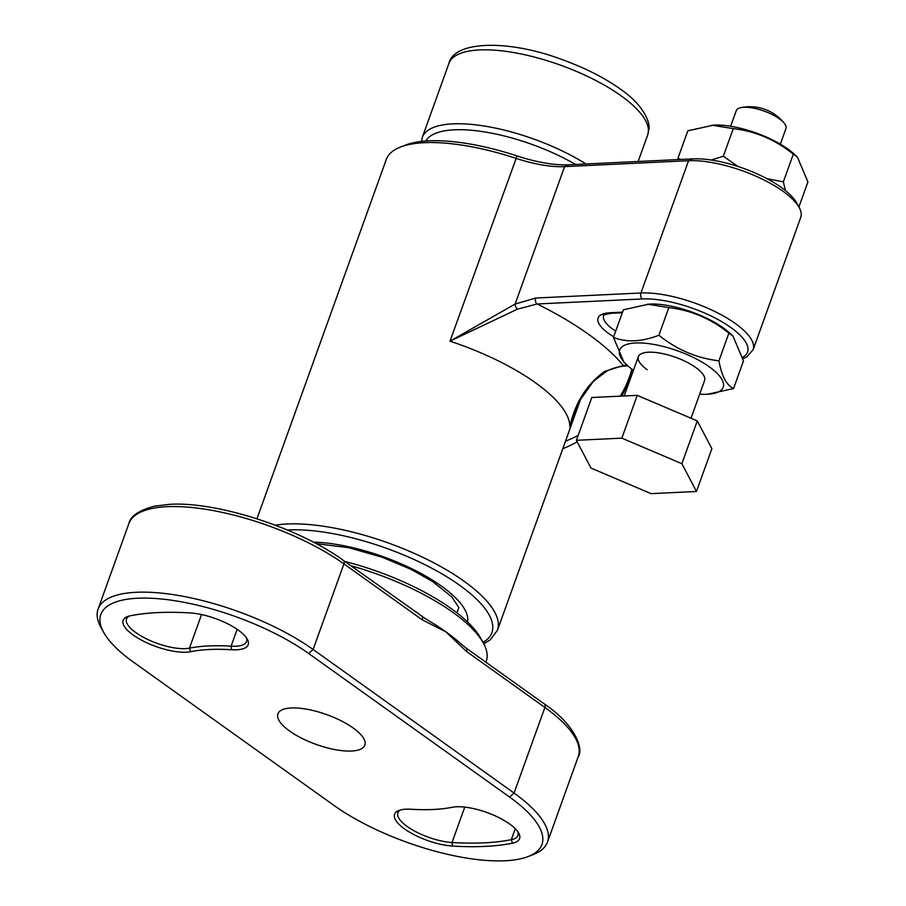 <?xml version="1.0" encoding="UTF-8"?>
<svg xmlns="http://www.w3.org/2000/svg" width="906" height="906" viewBox="0 0 906 906"><rect width="100%" height="100%" fill="white"/><g stroke="black" fill="none" stroke-linecap="round" stroke-linejoin="round"><path stroke-width="1.36" d="M344.903 561.471A127.621 43.647 19.8 0 1 480.622 638.084L483.272 642.852A132.027 45.153 -160.2 0 0 350.86 565.729M485.922 662.218L486.216 661.38A132.027 45.153 -160.2 0 0 483.272 642.852M190.192 612.932A39.604 13.545 19.8 0 1 247.293 639.194A39.604 13.545 19.8 0 1 236.749 649.795A39.604 13.545 19.8 0 1 231.619 649.738A171.63 58.697 -160.2 0 0 209.422 649.5A171.63 58.697 -160.2 0 0 190.622 651.697A39.604 13.545 19.8 0 1 186.285 652.207A39.604 13.545 19.8 0 1 137.621 637.949A39.604 13.545 19.8 0 1 127.406 616.612A39.604 13.545 19.8 0 1 130.271 615.797A250.849 85.798 19.8 0 1 190.192 612.932M129.082 616.069A36.965 12.639 -160.2 0 0 126.5 618.889A36.965 12.639 -160.2 0 0 145.504 638.379A36.965 12.639 -160.2 0 0 185.402 648.639A36.965 12.639 -160.2 0 0 189.445 648.164A174.269 59.603 19.8 0 1 208.539 645.944A174.269 59.603 19.8 0 1 231.075 646.182A36.965 12.639 -160.2 0 0 235.866 646.227A36.965 12.639 -160.2 0 0 246.534 641.527A36.965 12.639 -160.2 0 0 246.341 637.711M512.479 843.203A250.849 85.798 19.8 0 1 485.004 846.408A250.849 85.798 19.8 0 1 452.558 846.068A39.604 13.545 19.8 0 1 406.511 830.27A39.604 13.545 19.8 0 1 398.81 810.519A39.604 13.545 19.8 0 1 411.131 809.251A171.63 58.697 -160.2 0 0 452.139 807.291A39.604 13.545 19.8 0 1 489.534 813.486A39.604 13.545 19.8 0 1 518.685 833.101A39.604 13.545 19.8 0 1 512.479 843.203L511.312 839.669A36.965 12.639 -160.2 0 0 517.926 835.434A36.965 12.639 -160.2 0 0 517.745 831.617M400.475 809.987A36.965 12.639 -160.2 0 0 397.904 812.807A36.965 12.639 -160.2 0 0 414.235 830.881A36.965 12.639 -160.2 0 0 452.015 842.501A248.21 84.892 -160.2 0 0 484.121 842.84A248.21 84.892 -160.2 0 0 511.312 839.669L515.254 828.718M137.655 598.232A127.621 43.647 -160.2 0 0 103.68 632.388A127.621 43.647 -160.2 0 0 133.114 661.901L334.065 805.479A127.621 43.647 -160.2 0 0 528.311 856.498A127.621 43.647 -160.2 0 0 509.636 797.099L308.686 653.52A127.621 43.647 -160.2 0 0 137.655 598.232M103.68 632.388L101.042 627.632A132.027 45.153 19.8 0 1 98.086 609.092A132.027 45.153 19.8 0 1 136.183 592.286A132.027 45.153 19.8 0 1 313.114 649.477L514.064 793.056A132.027 45.153 19.8 0 1 547.473 842.116A132.027 45.153 19.8 0 1 533.385 854.517L528.311 856.498M509.636 797.099L514.064 793.056L544.891 707.461A4.405 2.627 -54.5 0 0 544.415 704.019C575.695 725.094 583.736 749.421 578.288 756.51A132.027 45.153 -160.2 0 0 544.891 707.461L466.465 651.425A4.405 2.627 -54.5 0 0 465.99 647.994A4.405 2.627 -54.5 0 0 465.99 647.983L460.135 643.203A132.027 45.153 -160.2 0 0 445.809 631.776A132.027 45.153 -160.2 0 0 426.386 619.353L343.465 560.452A4.405 2.627 125.5 0 1 343.94 563.883L313.114 649.477L308.686 653.52M291.234 707.96A46.206 15.81 -160.2 0 0 277.904 713.849A46.206 15.81 -160.2 0 0 301.641 738.209A46.206 15.81 -160.2 0 0 351.517 751.029A46.206 15.81 -160.2 0 0 364.858 745.151A46.206 15.81 -160.2 0 0 341.109 720.791A46.206 15.81 -160.2 0 0 291.234 707.96M466.465 651.425L445.809 631.776L422.366 619.919A4.405 2.627 -54.5 0 0 421.89 616.476M256.93 518.764L386.273 159.501A132.027 45.153 19.8 0 1 400.35 147.1A132.027 45.153 19.8 0 1 424.37 142.695A132.027 45.153 19.8 0 1 515.82 158.301A70.408 24.077 -160.2 0 0 564.585 166.625L688.571 160.713A70.408 24.077 19.8 0 1 799.171 207.497A70.408 24.077 19.8 0 1 800.745 217.383L753.124 349.671A70.408 24.077 -160.2 0 0 716.94 312.547A70.408 24.077 -160.2 0 0 640.938 293L535.684 298.029L515.118 304.065L449.976 341.177L517.417 309.173L537.156 303.974A4.405 3.194 -92.7 0 1 535.684 298.029M799.171 207.497L796.533 202.729A66.013 22.582 -160.2 0 0 692.841 158.867L568.866 164.79A74.813 25.583 19.8 0 1 517.043 155.945A127.621 43.647 -160.2 0 0 428.64 140.849A127.621 43.647 -160.2 0 0 405.424 145.119L400.35 147.1M627.258 365.311L623.271 365.503L604.574 371.449C586.635 384.404 575.05 402.853 569.795 426.783L573.317 415.718M517.417 309.173A4.405 2.299 -117.2 0 1 515.118 304.065L564.585 166.625L568.866 164.79M742.727 357.247A66.013 22.582 19.8 0 0 721.504 321.528A66.013 22.582 19.8 0 0 642.411 298.946L537.156 303.974A184.835 63.216 -160.2 0 1 623.271 365.503A4.405 3.194 87.3 0 0 624.891 366.001L627.869 365.865M604.574 371.449A4.405 2.299 62.8 0 0 606.114 371.562L606.114 371.562C610.746 368.753 617.009 366.907 624.891 366.001M565.491 441.199A114.416 107.021 4.1 0 0 574.257 437.383A114.416 107.021 4.1 0 0 578.175 435.39M620.236 396.16A114.416 107.021 4.1 0 0 631.856 369.127M780.338 144.145L785.955 128.539A26.41 9.026 -160.2 0 0 784.324 123.295A26.41 9.026 -160.2 0 0 779.273 118.731A26.41 9.026 -160.2 0 0 743.894 107.293A26.41 9.026 -160.2 0 0 740.882 107.655A26.41 9.026 -160.2 0 0 736.272 110.657L730.655 126.251M637.246 395.344L591.811 397.508L576.397 440.316L590.995 468.062L651.04 493.645L696.476 491.471L711.89 448.674L697.292 420.916L637.246 395.344L621.844 438.142L576.397 440.316M696.476 491.471L681.878 463.725L697.292 420.916M681.878 463.725L621.844 438.142M785.377 190.543L783.373 181.823L793.316 154.201L797.416 157.078L794.098 154.031A55.006 18.811 -160.2 0 0 787.744 148.924A55.006 18.811 -160.2 0 0 713.747 125.107L687.835 130.792L677.892 158.414L678.118 159.569M797.416 157.078L807.914 181.947L798.899 206.998M793.316 154.201C775.491 139.762 755.479 131.234 733.282 128.618L723.328 156.251L738.005 166.489M733.282 128.618L711.901 125.198M677.892 158.414L680.859 159.445M711.187 160.011L723.328 156.251M767.02 178.72L783.373 181.823M699.692 394.144A55.006 18.811 -160.2 0 0 707.62 394.246L733.532 388.561C726.544 385.265 721.674 376.013 718.934 360.803L728.877 333.182L732.977 336.069L729.67 333.012A55.006 18.811 -160.2 0 0 723.305 327.904A55.006 18.811 -160.2 0 0 649.308 304.088L623.396 309.773L613.453 337.394L623.951 362.264L627.269 365.311A55.006 18.811 -160.2 0 0 633.441 370.294M732.977 336.069L743.475 360.928L733.532 388.561M707.62 394.246A55.006 18.811 -160.2 0 0 709.296 366.817A55.006 18.811 -160.2 0 0 639.523 342.932A55.006 18.811 -160.2 0 0 627.269 365.311M691.018 418.244L704.585 380.543A35.209 12.038 -160.2 0 0 695.683 367.462A35.209 12.038 -160.2 0 0 661.018 353.283A35.209 12.038 -160.2 0 0 638.334 356.692A35.209 12.038 -160.2 0 0 647.246 369.773M728.877 333.182C711.051 318.742 691.04 310.214 668.843 307.598L658.889 335.231C676.725 349.671 696.737 358.198 718.934 360.803M668.843 307.598L647.462 304.178M613.453 337.394C626.51 342.604 641.663 341.879 658.889 335.231M190.622 651.697L189.445 648.164L201.54 614.562M422.366 619.919L343.94 563.883A132.027 45.153 -160.2 0 0 166.998 506.692A132.027 45.153 -160.2 0 0 128.901 523.498C130.373 516.114 138.958 510.327 154.632 506.137L169.66 504.336C216.715 501.278 299.263 528.017 343.465 560.452M464.755 807.121L452.015 842.501L452.558 846.068M237.146 629.33L231.075 646.182L231.619 649.738M467.53 621.935A101.223 34.621 -160.2 0 0 417.168 571.448A101.223 34.621 -160.2 0 0 313.329 542.162M287.372 530.01A127.621 43.647 19.8 0 1 288.561 529.942A127.621 43.647 19.8 0 1 440.962 573.294A127.621 43.647 19.8 0 1 483.011 642.388M483.77 643.781L490.237 639.874L497.428 630.259A132.027 45.153 -160.2 0 0 429.58 560.655A132.027 45.153 -160.2 0 0 287.089 523.996A132.027 45.153 -160.2 0 0 275.322 525.197M517.043 155.945L449.976 341.177A132.027 45.153 19.8 0 1 569.795 426.783M692.841 158.867L688.571 160.713L640.938 293A4.405 3.194 -92.7 0 0 642.411 298.946M622.547 312.14L610.055 312.74A41.37 14.145 -160.2 0 0 613.702 336.715M610.055 312.74A4.405 3.194 87.3 0 0 611.663 313.25C604.993 314.427 602.32 315.209 603.656 315.605A36.965 12.639 19.8 0 0 615.695 331.154M448.934 63.386C453.895 40.963 507.711 39.105 562.094 59.581C585.956 68.222 606.091 78.573 622.513 90.645C644.63 106.24 650.587 124.065 648.843 129.456L647.688 134.949A105.617 36.127 -160.2 0 0 648.402 131.529A105.617 36.127 -160.2 0 0 555.763 63.499A105.617 36.127 -160.2 0 0 448.934 63.386L422.321 137.316A105.617 36.127 19.8 0 1 484.937 126.138A105.617 36.127 19.8 0 1 585.922 163.975M575.604 164.473A101.223 34.621 -160.2 0 0 425.82 141.019M458.753 607.745L456.918 612.841M578.288 756.51L547.473 842.116M128.901 523.498L98.086 609.092M544.415 704.019L465.99 647.994M458.821 607.564L451.822 596.929L432.377 581.369L411.143 569.398L382.23 557.235L348.651 547.666L316.183 543.668M580.474 399.58L497.428 630.259M743.033 358.674L746.827 356.885L753.124 349.671M573.124 416.239L580.553 399.433L593.441 381.267L606.114 371.562M622.331 312.74L611.663 313.25M647.688 134.949L638.13 161.483M422.321 137.316L421.381 141.778M562.796 448.697A114.416 114.416 0 0 0 577.201 441.822M621.833 396.081A114.416 114.416 0 0 0 632.048 369.274M784.324 123.295A44.009 44.009 0 0 0 740.882 107.655M638.334 356.692L624.2 395.967"/></g></svg>
